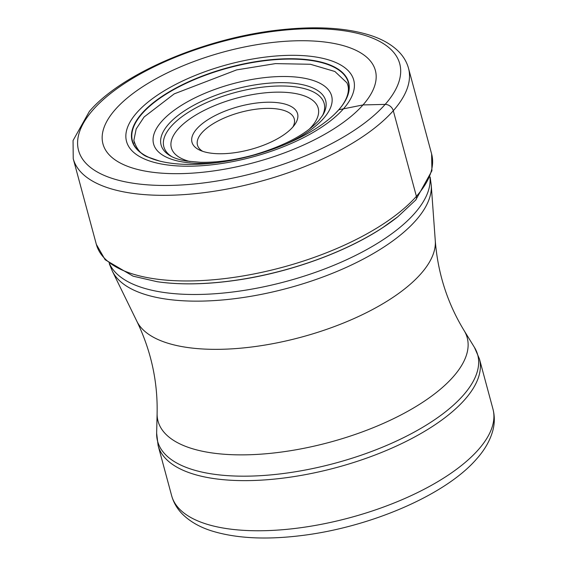 <?xml version="1.0" encoding="UTF-8"?>
<svg xmlns="http://www.w3.org/2000/svg" width="566" height="566" viewBox="0 0 566 566"><rect width="100%" height="100%" fill="white"/><g stroke="black" fill="none" stroke-linecap="round" stroke-linejoin="round"><path stroke-width="0.85" d="M134.291 143.198L133.894 140.219L136.18 128.963L144.111 116.971L174.243 93.857L236.638 69.894L275.451 63.611L310.409 64.269L334.888 71.493L346.859 82.749C352.427 93.524 341.213 107.285 338.503 110.059L338.581 109.974A28.081 21.848 41.4 0 1 338.793 109.769A112.139 45.613 -15.1 0 1 334.365 114.367A112.139 45.613 -15.1 0 1 160.496 161.282A112.139 45.613 -15.1 0 1 141.91 113.384A112.139 45.613 164.9 0 1 286.962 58.765A112.139 45.613 164.9 0 1 338.793 109.769L363.004 104.929A141.068 57.378 -15.1 0 0 297.808 40.759A141.068 57.378 -15.1 0 0 115.337 109.471A141.068 57.378 -15.1 0 0 180.533 173.642A141.068 57.378 -15.1 0 0 363.004 104.929L385.156 104.399A7.294 5.674 41.4 0 1 393.292 110.717L416.399 196.338A5.469 4.252 41.4 0 1 415.303 200.428M157.744 281.79A170.783 69.462 -15.1 0 0 234.897 280.432A170.783 69.462 -15.1 0 0 397.474 217.054L397.573 216.976M202.699 151.32A50.126 20.39 164.9 0 1 197.463 145.059A50.126 20.39 164.9 0 1 201.857 132.812A50.126 20.39 164.9 0 1 266.699 108.389A50.126 20.39 164.9 0 1 294.263 118.945A50.126 20.39 164.9 0 1 292.884 126.989M196.77 128.864A54.69 22.244 164.9 0 1 267.506 102.227A54.69 22.244 164.9 0 1 294.631 124.789A54.69 22.244 164.9 0 1 292.785 127.102A54.69 22.244 164.9 0 1 222.049 153.74A54.69 22.244 164.9 0 1 200.081 150.301A54.69 22.244 164.9 0 1 196.77 128.864M93.121 109.762A166.34 67.658 164.9 0 1 308.279 28.739A166.34 67.658 164.9 0 1 385.156 104.399A166.34 67.658 164.9 0 1 169.998 185.422A166.34 67.658 164.9 0 1 93.121 109.762M393.292 110.717A173.635 70.623 -15.1 0 0 408.51 68.281C406.855 62.288 403.77 56.918 399.249 52.164C392.295 44.976 382.793 39.408 370.723 35.46C346.774 27.791 316.776 25.909 280.736 29.8C206.406 37.505 122.249 72.894 89.386 111.368L73.049 140.538L73.24 158.742A173.635 70.623 -15.1 0 0 212.929 191.435A173.635 70.623 -15.1 0 0 393.292 110.717M408.51 68.281L431.61 153.91A173.635 70.623 164.9 0 1 416.399 196.338A173.635 70.623 164.9 0 1 236.036 277.064A173.635 70.623 164.9 0 1 96.34 244.37L73.24 158.742M160.496 161.282L159.294 160.977A111.842 45.492 -15.1 0 1 159.272 160.97A111.842 45.492 -15.1 0 1 142.229 113.575A111.842 45.492 164.9 0 1 286.891 59.105A111.842 45.492 164.9 0 1 338.581 109.974A111.842 45.492 -15.1 0 1 335.27 113.483L338.503 110.059M136.838 112.662A117.671 47.862 164.9 0 1 289.042 55.348A117.671 47.862 164.9 0 1 343.428 108.87A117.671 47.862 -15.1 0 1 191.223 166.185A117.671 47.862 -15.1 0 1 136.838 112.662M159.294 160.977A111.842 45.492 -15.1 0 0 159.881 161.126M334.824 113.922A111.842 45.492 -15.1 0 0 335.256 113.497A111.842 45.492 -15.1 0 0 335.27 113.483M234.918 280.439C287.606 273.102 344.588 252.804 382.291 227.949L397.792 216.799A171.144 69.611 164.9 0 1 157.214 281.712L133.06 276.158L105.149 259.744L96.34 244.37M429.983 177.391A166.34 67.658 164.9 0 1 414.63 213.361A166.34 67.658 164.9 0 1 414.574 213.432A166.34 67.658 164.9 0 1 247.307 289.891A166.34 67.658 164.9 0 1 109.563 263.848M109.217 263.565L112.386 271.213A165.647 67.375 -15.1 0 0 250.038 296.435A165.647 67.375 -15.1 0 0 415.854 220.422A165.647 67.375 -15.1 0 0 415.911 220.358A165.647 67.375 -15.1 0 0 431.25 185.181L430.139 176.974M136.894 321.339C151.03 350.736 157.773 381.399 157.115 413.336A160.114 65.125 -15.1 0 0 277.736 452.524A160.114 65.125 -15.1 0 0 453.175 376.843A160.114 65.125 -15.1 0 0 464.078 330.509C447.451 303.242 437.851 273.35 435.282 240.826A155.006 63.045 164.9 0 1 420.871 273.803A155.006 63.045 164.9 0 1 265.702 344.942A155.006 63.045 164.9 0 1 136.894 321.339L112.386 271.213M463.229 395.323A165.774 67.425 164.9 0 1 463.172 395.386A165.774 67.425 164.9 0 1 281.528 473.749A165.774 67.425 164.9 0 1 156.648 433.167L158.119 445.569A166.397 67.679 -15.1 0 0 291.992 476.897A166.397 67.679 -15.1 0 0 464.842 399.539A166.397 67.679 -15.1 0 0 464.898 399.476A166.397 67.679 -15.1 0 0 479.423 358.872L474.464 347.418A165.774 67.425 164.9 0 1 463.229 395.323M479.423 358.872L492.951 409.013A166.397 67.679 164.9 0 1 478.454 449.581A166.397 67.679 164.9 0 1 478.369 449.673A166.397 67.679 164.9 0 1 305.52 527.031A166.397 67.679 164.9 0 1 171.647 495.703L158.119 445.569M190.02 161.543A76.056 30.932 164.9 0 1 178.014 129.211A76.056 30.932 164.9 0 1 178.071 129.147A76.056 30.932 -15.1 0 1 276.449 92.159A76.056 30.932 -15.1 0 1 311.541 126.756A76.056 30.932 -15.1 0 1 311.491 126.819A76.056 30.932 164.9 0 1 308.986 129.444M322.358 115.917A83.039 33.776 -15.1 0 0 271.022 86.336A83.039 33.776 -15.1 0 0 171.165 126.381A83.039 33.776 -15.1 0 0 171.109 126.451A83.039 33.776 -15.1 0 0 171.661 156.584M170.437 155.912A85.225 34.66 164.9 0 1 168.491 124.279A85.225 34.66 164.9 0 1 168.569 124.187A85.225 34.66 164.9 0 1 272.38 82.933A85.225 34.66 164.9 0 1 323.08 114.721L318.884 120.466C305.859 134.531 283.913 146.092 253.059 155.148C234.175 160.242 216.622 162.619 200.392 162.279L186.766 161.091C179.62 159.874 174.172 158.147 170.437 155.912M216.962 162.647A92.208 37.505 164.9 0 1 161.671 121.428A92.208 37.505 164.9 0 1 280.934 76.516A92.208 37.505 164.9 0 1 323.547 118.457A92.208 37.505 164.9 0 1 286.255 143.948M431.61 153.91L431.922 170.769L415.699 200.046L397.792 216.799M334.365 114.367L335.256 113.497M159.272 160.97L149.049 157.419C141.677 155.289 136.597 149.566 133.795 140.241M157.787 281.797L157.214 281.712M435.282 240.826L431.25 185.181M464.078 330.509L474.464 347.418M157.115 413.336L156.648 433.167M171.647 495.703C173.642 502.806 177.314 509.025 182.669 514.352C190.332 521.817 200.251 527.413 212.427 531.141C236.164 538.316 265.171 539.872 299.435 535.811C368.608 527.866 445.095 495.554 476.622 458.941C484.793 449.828 490.227 440.263 492.915 430.252C494.762 423.085 494.769 416.003 492.951 409.013"/></g></svg>
